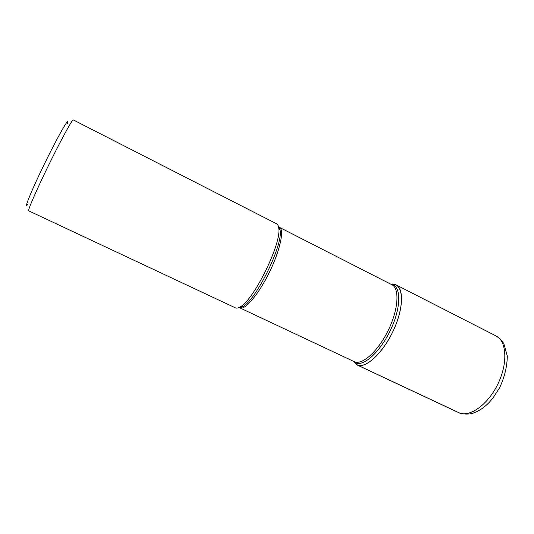 <?xml version="1.0" encoding="UTF-8"?>
<svg xmlns="http://www.w3.org/2000/svg" width="534" height="534" viewBox="0 0 534 534"><rect width="100%" height="100%" fill="white"/><g stroke="black" fill="none" stroke-linecap="round" stroke-linejoin="round"><path stroke-width="0.8" d="M28.028 203.948C22.975 211.304 31.419 190.484 45.136 162.51C58.84 134.521 70.121 115.09 67.404 123.594M235.414 307.858C236.569 308.398 238.104 308.098 240.02 306.963C253.683 300.529 281.999 242.736 278.715 227.991C278.434 225.782 277.733 224.387 276.599 223.806L73.251 119.896C72.457 118.989 61.303 139.327 49.021 164.412C36.726 189.49 27.488 210.763 28.689 210.83L235.414 307.858M357.633 365.169L353.108 361.118L356.852 364.856C364.982 369.074 381.697 354.543 392.363 332.649C403.13 310.795 404.371 288.694 396.054 284.849L393.104 284.055L390.808 284.175C402.336 281.852 405.399 301.323 395.54 325.526C385.848 349.75 366.958 368.814 357.633 365.169L459.567 413.009M238.471 307.738L242.603 306.723C255.966 300.468 283.347 244.579 280.11 230.187L278.374 226.296M391.068 284.308C400.72 284.989 401.635 305.014 391.769 327.329C382.037 349.677 364.896 366.331 356.258 363.073L353.374 361.244M239.926 307.904L354.169 361.618C361.905 365.63 377.878 351.606 388.125 330.573C398.471 309.587 399.766 288.367 391.849 284.709L279.402 227.344C284.522 229.547 280.196 250.312 269.35 272.373C258.563 294.461 244.806 310.608 239.926 307.904L242.603 306.723L240.02 306.963M356.852 364.856L458.566 412.595C469.086 417.902 487.582 405.213 497.748 384.286C508.054 363.427 506.753 341.032 496.113 335.979L396.054 284.849M279.402 227.344L280.11 230.187L278.715 227.991M458.566 412.595C463.425 414.731 470.16 414.291 473.524 413.022C478.991 411.053 484.204 407.522 489.171 402.436L492.702 398.391L499.65 387.731C504.623 376.911 507.173 366.351 507.3 356.038L503.822 343.569L500.445 339.117L496.113 335.979"/></g></svg>
